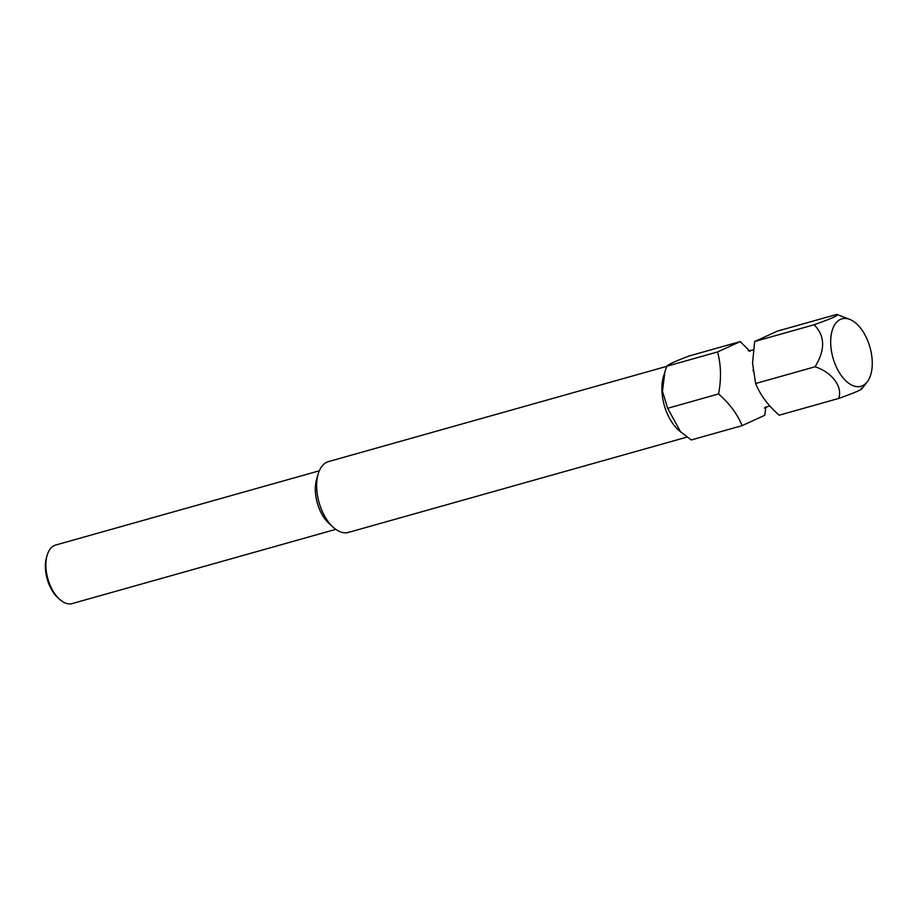 <?xml version="1.0" encoding="UTF-8"?>
<svg xmlns="http://www.w3.org/2000/svg" width="918" height="918" viewBox="0 0 918 918"><rect width="100%" height="100%" fill="white"/><g stroke="black" fill="none" stroke-linecap="round" stroke-linejoin="round"><path stroke-width="1.38" d="M750.075 351.399L740.195 341.599L717.566 351.95C721.112 365.135 721.433 379.145 718.53 393.96C729.535 403.518 737.395 414.087 742.1 425.642L764.717 415.303L765.887 406.777M740.195 341.599L689.326 355.92C675.533 361.118 667.994 364.572 666.709 366.271L663.427 376.667A36.789 20.185 74.3 0 0 678.482 430.106L691.231 439.963L742.1 425.642M664.896 371.71L662.486 391.32L667.661 408.292L680.697 432.114M850.734 319.808A35.045 19.232 74.3 0 0 849.689 319.361A35.045 19.232 74.3 0 0 830.71 343.78A35.045 19.232 74.3 0 0 852.214 385.319A35.045 19.232 74.3 0 0 867.269 381.808A35.045 19.232 74.3 0 0 870.207 348.186A35.045 19.232 74.3 0 0 850.734 319.808M814.082 324.765C832.328 318.316 839.867 314.863 836.7 314.426L777.282 331.157L754.665 341.496L814.082 324.765C825.121 335.759 825.443 349.769 815.035 366.787L755.617 383.517L752.565 363.103L754.665 341.496M861.233 388.13C864.446 388.543 856.907 391.986 838.604 398.469C843.068 387.098 832.087 372.18 815.035 366.787M686.962 437.094L348.461 532.406A36.789 20.185 -105.7 0 1 333.268 527.311L329.034 523.501A30.409 16.685 -105.7 0 1 315.322 490.109A30.409 16.685 -105.7 0 1 316.595 479.322L318.213 473.86A36.789 20.185 -105.7 0 1 328.518 461.582L666.663 366.374M333.268 527.311A36.789 20.185 -105.7 0 1 316.664 486.919A36.789 20.185 -105.7 0 1 318.213 473.86M319.315 470.796L55.7 545.028A30.409 16.685 74.3 0 0 47.185 555.172A30.409 16.685 74.3 0 0 45.9 565.97A30.409 16.685 74.3 0 0 59.624 599.351A30.409 16.685 74.3 0 0 72.178 603.574L335.804 529.342M59.624 599.351L57.995 597.893A27.965 15.342 -105.7 0 1 46.554 557.272L47.185 555.172M838.604 398.469L779.198 415.2C768.182 405.641 760.322 395.084 755.617 383.517M718.53 393.96L667.661 408.292M717.566 351.95L666.709 366.271M748.273 350.802L753.494 350.022M764.292 407.971L769.709 405.825M849.689 319.361L837.17 314.553M867.269 381.808L861.853 388.865M753.07 369.713L753.299 371.308"/></g></svg>
